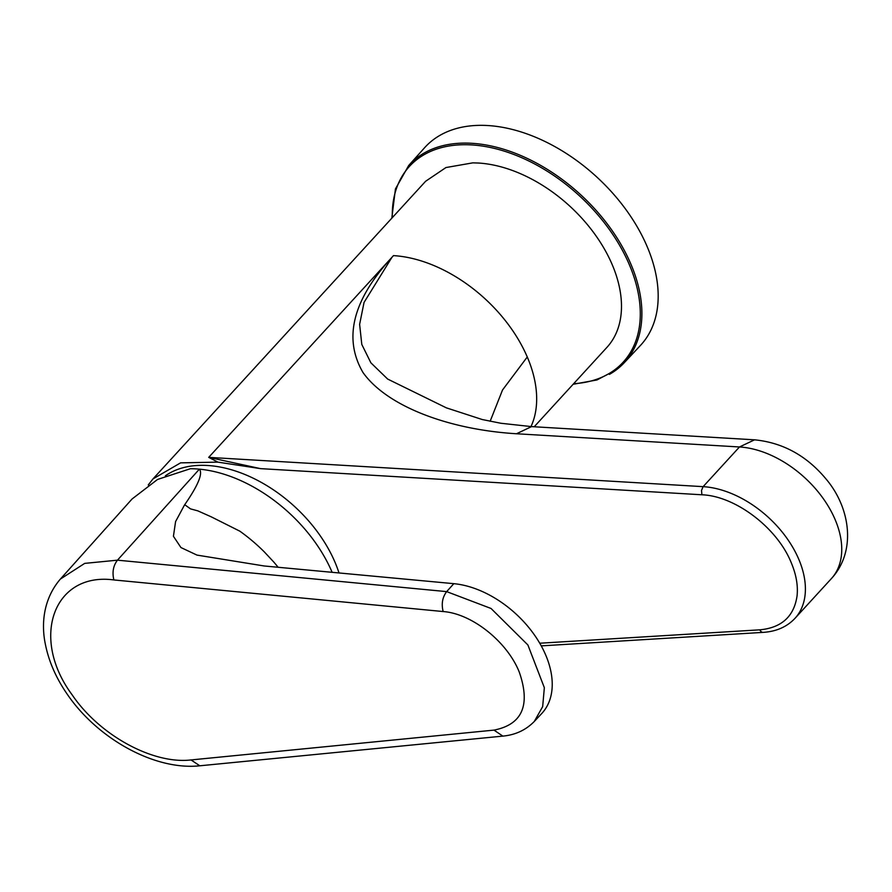 <?xml version="1.0" encoding="UTF-8"?>
<svg xmlns="http://www.w3.org/2000/svg" width="892" height="892" viewBox="0 0 892 892"><rect width="100%" height="100%" fill="white"/><g stroke="black" fill="none" stroke-linecap="round" stroke-linejoin="round"><path stroke-width="1.34" d="M148.239 484.969L153 478.904L425.629 181.266L445.944 167.551L472.805 162.857L478.302 163.024A122.94 79.031 42.5 0 1 612.09 264.378A122.94 79.031 42.5 0 1 606.95 347.345L534.208 426.766M393.45 255.658L391.923 257.342C352.73 300.035 343.097 338.436 362.999 372.522C386.727 405.983 447.918 429.576 516.479 433.757L739.479 446.97L754.565 439.823C782.752 442.61 806.524 455.611 825.892 478.826C850.377 507.526 856.699 551.189 831.366 578.629A87.817 56.452 -137.5 0 0 837.677 569.118A87.817 56.452 -137.5 0 0 818.187 491.927A87.817 56.452 -137.5 0 0 739.479 446.97L703.119 486.653L208.706 457.362L393.483 255.625A122.94 79.031 42.5 0 1 527.272 356.978L502.519 390.005L490.143 421.28M516.479 433.757L531.565 426.61L754.565 439.823M391.934 257.342L364.048 302.421L359.621 324.353L361.795 344.435L370.894 362.832L387.652 379.055L446.513 407.923M217.916 462.134L208.706 457.362L260.542 468.635L217.916 462.134L180.585 462.859L153 478.904M797.069 595.845C794.047 616.461 781.626 627.79 759.783 629.83A5.854 3.813 86.5 0 0 762.314 632.272A5.854 3.813 86.5 0 0 763.173 632.372C776.352 631.536 786.967 626.853 795.017 618.312A87.817 56.452 -137.5 0 0 801.328 608.801A87.817 56.452 -137.5 0 0 805.086 594.931A87.817 56.452 -137.5 0 0 703.119 486.653L701.513 490.41L701.904 494.781C735.198 495.952 776.988 527.607 791.092 562.35C796.166 574.292 798.15 585.453 797.069 595.845M573.121 384.285L596.982 379.959L616.729 369.556L624.155 362.832L640.411 345.483A146.366 94.084 -137.5 0 0 602.847 182.793A146.366 94.084 -137.5 0 0 432.843 140.089A146.366 94.084 -137.5 0 0 424.559 147.771L408.703 165.488A146.087 93.905 42.5 0 1 416.977 157.817A146.087 93.905 42.5 0 1 425.283 152.409A146.087 93.905 42.5 0 1 591.942 205.851A146.087 93.905 42.5 0 1 624.155 362.832A146.087 93.905 42.5 0 1 616.807 369.478M332.136 572.318A124.991 80.347 -137.5 0 0 331.969 571.939A124.991 80.347 -137.5 0 0 298.853 522.489A124.991 80.347 -137.5 0 0 199.384 469.159A124.991 80.347 -137.5 0 0 190.375 468.724L157.55 479.45L132.083 498.974L60.377 579.075C42.838 599.48 41.333 624.902 45.325 644.024C48.737 661.307 56.062 678.065 67.301 694.311C97.83 739.089 155.052 770.61 199.819 765.793L191.022 759.939L493.978 730.113C522.299 724.538 530.74 705.215 519.289 672.133C507.403 642.106 472.325 613.663 443.157 611.544L113.886 579.945C53.999 571.839 29.648 637.524 72.096 694.779C99.793 735.699 153.357 764.444 191.022 759.939M278.148 567.279A126.04 81.016 -137.5 0 0 273.51 561.748L264.277 551.858A126.04 81.016 -137.5 0 0 239.837 531.175L211.27 516.847L197.801 510.848L190.531 508.886L185.514 505.273A126.04 81.016 -137.5 0 0 184.488 505.028C198.102 485.393 203.064 473.44 199.384 469.159L117.454 560.176L84.718 563.376L60.366 579.075M184.488 505.028L175.579 521.597L173.427 536.282L180.931 547.543L196.965 555.092L264.177 565.974L453.816 583.669A86.535 55.627 42.5 0 1 545.614 654.828A86.535 55.627 42.5 0 1 541.723 713.533L534.297 721.45L542.67 706.62L544.343 687.71L527.886 644.961L491.046 608.478L446.669 591.619L453.816 583.669M533.951 721.818L534.297 721.45C525.901 730.046 515.42 734.93 502.854 736.112L493.978 730.113M339.005 572.954A117.086 75.263 -137.5 0 0 261.668 482.605A117.086 75.263 -137.5 0 0 165.366 475.815M527.272 356.978A122.94 79.031 42.5 0 1 530.996 426.577M539.738 643.221L759.783 629.83M260.542 468.635L701.904 494.781M573.634 383.716A144.917 93.147 -137.5 0 0 608.065 374.149A144.917 93.147 -137.5 0 0 615.413 369.288A144.917 93.147 -137.5 0 0 595.856 212.564A144.917 93.147 -137.5 0 0 425.417 153.959A144.917 93.147 -137.5 0 0 417.177 159.322A144.917 93.147 -137.5 0 0 392.324 217.637M616.628 369.623A146.087 93.905 42.5 0 1 609.403 374.384M443.157 611.544C441.25 603.862 442.421 597.227 446.669 591.619L117.454 560.176C113.239 565.718 112.046 572.307 113.886 579.945M831.366 578.629L795.017 618.312M446.245 407.811L482.226 419.53L500.903 423.265L531.565 426.61M541.243 645.875L763.173 632.372M408.703 165.488L395.446 188.926L391.8 218.205M199.819 765.793L502.854 736.112"/></g></svg>
